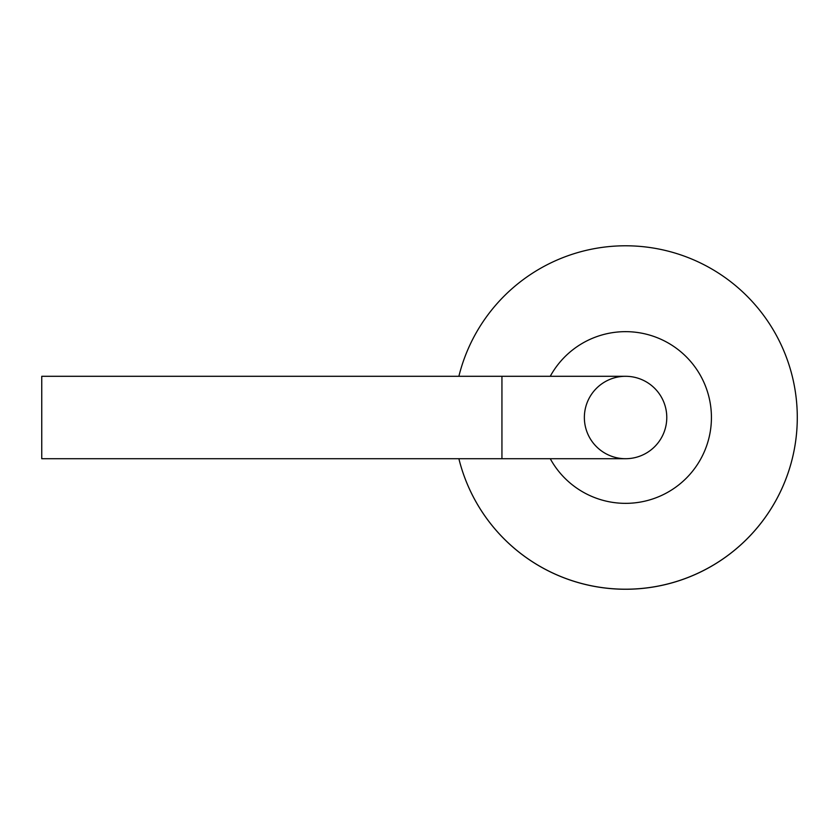 <?xml version="1.0" encoding="UTF-8"?>
<svg xmlns="http://www.w3.org/2000/svg" width="835" height="835" viewBox="0 0 835 835"><rect width="100%" height="100%" fill="white"/><g stroke="black" fill="none" stroke-linecap="round" stroke-linejoin="round"><path stroke-width="1.25" d="M625.572 589.207A171.707 171.707 0 0 0 796.726 431.361A171.707 171.707 0 0 0 653.2 248.026A171.707 171.707 0 0 0 458.874 376.293A171.707 171.707 0 0 1 653.2 248.026A171.707 171.707 0 0 1 796.726 431.361A171.707 171.707 0 0 1 458.874 458.707A171.707 171.707 0 0 0 625.572 589.207M584.364 417.5A41.207 41.207 0 0 0 646.175 453.186A41.207 41.207 0 0 0 646.175 381.814A41.207 41.207 0 0 0 584.364 417.5M625.572 458.707A41.207 41.207 0 0 0 666.779 417.5A41.207 41.207 0 0 0 625.572 376.293A41.207 41.207 0 0 1 666.779 417.5A41.207 41.207 0 0 1 625.572 458.707L41.75 458.707L41.75 376.293L501.939 376.293L501.939 458.707M550.255 458.707A85.859 85.859 0 0 0 710.241 431.758A85.859 85.859 0 0 0 550.255 376.293M501.939 376.293L625.572 376.293"/></g></svg>
